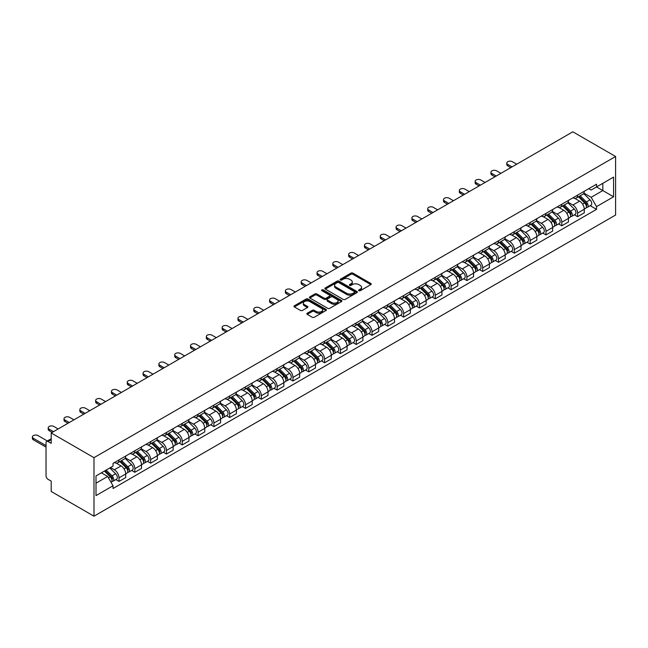 <?xml version="1.0" encoding="UTF-8"?>
<svg xmlns="http://www.w3.org/2000/svg" width="648" height="648" viewBox="0 0 648 648"><rect width="100%" height="100%" fill="white"/><g stroke="black" fill="none" stroke-linecap="round" stroke-linejoin="round"><path stroke-width="0.97" d="M358.871 290.717A0.988 0.567 0 0 0 360.264 290.717L370.834 284.618A1.409 0.81 0 0 0 371.247 284.043A1.409 0.81 0 0 0 370.834 283.468L352.925 273.124A1.409 0.81 0 0 0 350.941 273.124L340.37 279.231A0.988 0.567 0 0 0 340.079 279.628A0.988 0.567 0 0 0 340.37 280.033A0.988 0.567 0 0 0 341.763 280.033L343.132 279.239A4.504 2.6 0 0 1 349.499 279.239L350.989 280.106A4.504 2.6 0 0 1 352.31 281.945A4.504 2.6 0 0 1 350.989 283.784L349.62 284.569A0.988 0.567 0 0 0 349.329 284.974A0.988 0.567 0 0 0 349.62 285.379A0.988 0.567 0 0 0 351.014 285.379L352.382 284.585A4.504 2.6 0 0 1 358.749 284.585L360.239 285.444A4.504 2.6 0 0 1 361.56 287.283A4.504 2.6 0 0 1 360.239 289.121L358.871 289.915A0.988 0.567 0 0 0 358.587 290.312A0.988 0.567 0 0 0 358.871 290.717L358.871 289.915M307.257 313.219A1.409 0.81 0 0 0 306.852 313.794A1.409 0.81 0 0 0 307.257 314.369L312.287 317.269A1.409 0.81 0 0 0 314.272 317.269L326.017 310.489A1.409 0.81 0 0 0 326.43 309.914A1.409 0.81 0 0 0 326.017 309.347L308.108 299.003A1.409 0.81 0 0 0 306.115 299.003L294.378 305.783A1.409 0.81 0 0 0 293.965 306.358A1.409 0.81 0 0 0 294.378 306.933L300.445 310.433A1.409 0.81 0 0 0 302.438 310.433L307.46 307.533A1.409 0.81 0 0 0 307.873 306.958A1.409 0.81 0 0 0 307.46 306.382L304.447 304.649A3.767 2.171 0 0 1 303.345 303.11A3.767 2.171 0 0 1 305.67 301.101A3.767 2.171 0 0 1 309.776 301.571L321.562 308.383A3.767 2.171 0 0 1 322.664 309.914A3.767 2.171 0 0 1 320.339 311.923A3.767 2.171 0 0 1 316.24 311.453L314.272 310.319A1.409 0.81 0 0 0 312.287 310.319L307.257 313.219L307.257 314.369L312.287 311.494L312.287 310.319M93.984 457.666L51.208 432.969L572.824 131.811L615.6 156.508L93.984 457.666L93.984 516.189L615.6 215.031L615.6 156.508M343.229 299.408A1.409 0.81 0 0 0 345.222 299.408L356.959 292.629A1.409 0.81 0 0 0 357.372 292.054A1.409 0.81 0 0 0 356.959 291.479L339.05 281.143A1.409 0.81 0 0 0 337.057 281.143L325.32 287.915A1.409 0.81 0 0 0 324.907 288.49A1.409 0.81 0 0 0 325.32 289.065L343.229 299.408M322.283 290.928A0.988 0.567 0 0 1 323.279 291.074L323.279 289.899L341.488 300.413A1.409 0.81 0 0 1 341.901 300.988A1.409 0.81 0 0 1 341.488 301.563L329.743 308.335A1.409 0.81 0 0 1 327.758 308.335L309.849 297.999L314.871 295.115L314.871 293.949L309.849 296.849A1.409 0.81 0 0 0 309.436 297.424A1.409 0.81 0 0 0 309.849 297.999L309.849 296.849M314.871 295.115A1.409 0.81 0 0 1 316.864 295.115L316.864 293.949A1.409 0.81 0 0 0 314.871 293.949M316.864 293.949L324.122 298.145A1.409 0.81 0 0 0 326.114 298.145L329.451 296.217A1.409 0.81 0 0 0 329.856 295.642A1.409 0.81 0 0 0 329.451 295.067L321.886 290.701A0.988 0.567 0 0 1 321.594 290.304A0.988 0.567 0 0 1 322.202 289.778A0.988 0.567 0 0 1 323.279 289.899M51.208 432.969L51.208 443.329L48.065 441.515A2.867 1.652 -120 0 0 46.632 441.369A2.867 1.652 -120 0 0 46.032 442.681L46.032 475.802A2.867 1.652 -120 0 0 48.065 479.318L51.208 481.132L51.208 491.492L93.984 516.189M577.587 195.137A6.593 3.807 60 0 1 576.226 198.094L582.917 194.23A6.593 3.807 -120 0 0 584.277 191.273M568.094 202.233L572.929 205.027A6.593 3.807 60 0 1 577.587 213.103L584.277 209.239A6.593 3.807 -120 0 0 579.62 201.163L574.825 198.401M584.277 209.239L584.277 212.811L577.587 216.675L574.379 214.82M576.226 198.094A6.593 3.807 60 0 1 572.978 197.794M577.587 213.103L577.587 216.675M561.775 204.266A6.593 3.807 60 0 1 560.407 207.222L567.097 203.359A6.593 3.807 -120 0 0 568.466 200.402M558.568 223.949L561.775 225.804L568.466 221.94L568.466 218.368A6.593 3.807 -120 0 0 563.801 210.292L559.013 207.53M560.407 207.222A6.593 3.807 60 0 1 557.167 206.923M552.282 211.361L557.11 214.156A6.593 3.807 60 0 1 561.775 222.232L561.775 225.804M545.964 213.394A6.593 3.807 60 0 1 544.595 216.351L551.286 212.487A6.593 3.807 -120 0 0 552.655 209.531M542.757 233.078L545.964 234.932L552.655 231.069L552.655 227.497A6.593 3.807 -120 0 0 547.989 219.421L543.202 216.659M544.595 216.351A6.593 3.807 60 0 1 541.347 216.059M536.471 220.498L541.299 223.285A6.593 3.807 60 0 1 545.964 231.36L545.964 234.932M530.153 222.523A6.593 3.807 60 0 1 528.784 225.48L535.475 221.624A6.593 3.807 -120 0 0 536.844 218.66M526.946 242.206L530.153 244.061L536.844 240.197L536.844 236.625A6.593 3.807 -120 0 0 532.178 228.55L527.391 225.788M528.784 225.48A6.593 3.807 60 0 1 525.536 225.188M520.652 229.627L525.488 232.413A6.593 3.807 60 0 1 530.153 240.489L530.153 244.061M514.334 231.652A6.593 3.807 60 0 1 512.973 234.608L519.664 230.753A6.593 3.807 -120 0 0 521.024 227.788M511.126 251.335L514.334 253.19L521.024 249.326L521.024 245.754A6.593 3.807 -120 0 0 516.367 237.678L511.58 234.916M512.973 234.608A6.593 3.807 60 0 1 509.725 234.317M504.841 238.756L509.676 241.542A6.593 3.807 60 0 1 514.334 249.618L514.334 253.19M498.523 240.781A6.593 3.807 60 0 1 497.162 243.745L503.852 239.881A6.593 3.807 -120 0 0 505.213 236.917M495.315 260.464L498.523 262.319L505.213 258.455L505.213 254.883A6.593 3.807 -120 0 0 500.556 246.807L495.76 244.045M497.162 243.745A6.593 3.807 60 0 1 493.914 243.446M489.029 247.884L493.865 250.671A6.593 3.807 60 0 1 498.523 258.746L498.523 262.319M482.711 249.909A6.593 3.807 60 0 1 481.343 252.874L488.033 249.01A6.593 3.807 -120 0 0 489.402 246.046M479.504 269.592L482.711 271.447L489.402 267.584L489.402 264.011A6.593 3.807 -120 0 0 484.736 255.936L479.949 253.174M481.343 252.874A6.593 3.807 60 0 1 478.103 252.574M473.218 257.013L478.046 259.799A6.593 3.807 60 0 1 482.711 267.875L482.711 271.447M466.9 259.038A6.593 3.807 60 0 1 465.531 262.003L472.222 258.139A6.593 3.807 -120 0 0 473.591 255.174M463.693 278.721L466.9 280.576L473.591 276.712L473.591 273.148A6.593 3.807 -120 0 0 468.925 265.072L464.138 262.302M465.531 262.003A6.593 3.807 60 0 1 462.283 261.703M457.407 266.142L462.235 268.928A6.593 3.807 60 0 1 466.9 277.004L466.9 280.576M451.089 268.167A6.593 3.807 60 0 1 449.72 271.131L456.411 267.268A6.593 3.807 -120 0 0 457.78 264.311M447.881 287.858L451.089 289.705L457.78 285.841L457.78 282.277A6.593 3.807 -120 0 0 453.114 274.201L448.327 271.431M449.72 271.131A6.593 3.807 60 0 1 446.472 270.832M441.596 275.27L446.423 278.057A6.593 3.807 60 0 1 451.089 286.132L451.089 289.705M435.27 277.304A6.593 3.807 60 0 1 433.909 280.26L440.6 276.396A6.593 3.807 -120 0 0 441.96 273.44M432.062 296.986L435.27 298.833L441.96 294.97L441.96 291.406A6.593 3.807 -120 0 0 437.303 283.33L432.516 280.56M433.909 280.26A6.593 3.807 60 0 1 430.661 279.96M425.776 284.399L430.612 287.194A6.593 3.807 60 0 1 435.27 295.269L435.27 298.833M419.459 286.432A6.593 3.807 60 0 1 418.098 289.389L424.788 285.525A6.593 3.807 -120 0 0 426.149 282.569M416.251 306.115L419.459 307.962L426.149 304.106L426.149 300.534A6.593 3.807 -120 0 0 421.492 292.459L416.696 289.688M418.098 289.389A6.593 3.807 60 0 1 414.85 289.089M409.965 293.528L414.801 296.322A6.593 3.807 60 0 1 419.459 304.398L419.459 307.962M403.647 295.561A6.593 3.807 60 0 1 402.278 298.517L408.969 294.654A6.593 3.807 -120 0 0 410.338 291.697M400.44 315.244L403.647 317.091L410.338 313.235L410.338 309.663A6.593 3.807 -120 0 0 405.672 301.587L400.885 298.825M402.278 298.517A6.593 3.807 60 0 1 399.038 298.218M394.154 302.656L398.982 305.451A6.593 3.807 60 0 1 403.647 313.527L403.647 317.091M387.836 304.69A6.593 3.807 60 0 1 386.467 307.646L393.158 303.782A6.593 3.807 -120 0 0 394.527 300.826M384.629 324.373L387.836 326.228L394.527 322.364L394.527 318.792A6.593 3.807 -120 0 0 389.861 310.716L385.074 307.954M386.467 307.646A6.593 3.807 60 0 1 383.227 307.346M378.343 311.785L383.171 314.58A6.593 3.807 60 0 1 387.836 322.655L387.836 326.228M372.025 313.818A6.593 3.807 60 0 1 370.656 316.775L377.347 312.911A6.593 3.807 -120 0 0 378.716 309.955M368.817 333.501L372.025 335.356L378.716 331.493L378.716 327.92A6.593 3.807 -120 0 0 374.05 319.845L369.263 317.083M370.656 316.775A6.593 3.807 60 0 1 367.408 316.483M362.532 320.914L367.359 323.708A6.593 3.807 60 0 1 372.025 331.784L372.025 335.356M356.206 322.947A6.593 3.807 60 0 1 354.845 325.904L361.535 322.048A6.593 3.807 -120 0 0 362.896 319.083M353.006 342.63L356.214 344.485L362.896 340.621L362.896 337.049A6.593 3.807 -120 0 0 358.239 328.973L353.452 326.211M354.845 325.904A6.593 3.807 60 0 1 351.597 325.612M346.712 330.051L351.548 332.837A6.593 3.807 60 0 1 356.214 340.913L356.214 344.485M340.394 332.076A6.593 3.807 60 0 1 339.034 335.032L345.724 331.177A6.593 3.807 -120 0 0 347.085 328.212M337.187 351.759L340.394 353.614L347.085 349.75L347.085 346.178A6.593 3.807 -120 0 0 342.428 338.102L337.632 335.34M339.034 335.032A6.593 3.807 60 0 1 335.786 334.741M330.901 339.179L335.737 341.966A6.593 3.807 60 0 1 340.394 350.041L340.394 353.614M324.583 341.204A6.593 3.807 60 0 1 323.222 344.169L329.905 340.305A6.593 3.807 -120 0 0 331.274 337.341M321.376 360.887L324.583 362.742L331.274 358.879L331.274 355.307A6.593 3.807 -120 0 0 326.608 347.231L321.821 344.469M323.222 344.169A6.593 3.807 60 0 1 319.974 343.869M315.09 348.308L319.918 351.095A6.593 3.807 60 0 1 324.583 359.17L324.583 362.742M308.772 350.333A6.593 3.807 60 0 1 307.403 353.298L314.094 349.434A6.593 3.807 -120 0 0 315.463 346.469M305.564 370.016L308.772 371.871L315.463 368.007L315.463 364.435A6.593 3.807 -120 0 0 310.797 356.36L306.01 353.597M307.403 353.298A6.593 3.807 60 0 1 304.163 352.998M299.279 357.437L304.106 360.223A6.593 3.807 60 0 1 308.772 368.299L308.772 371.871M292.961 359.462A6.593 3.807 60 0 1 291.592 362.426L298.283 358.563A6.593 3.807 -120 0 0 299.651 355.598M289.753 379.145L292.961 381L299.651 377.136L299.651 373.572A6.593 3.807 -120 0 0 294.986 365.488L290.199 362.726M291.592 362.426A6.593 3.807 60 0 1 288.344 362.127M283.468 366.566L288.295 369.352A6.593 3.807 60 0 1 292.961 377.428L292.961 381M277.15 368.591A6.593 3.807 60 0 1 275.781 371.555L282.471 367.691A6.593 3.807 -120 0 0 283.832 364.735M273.942 388.282L277.15 390.128L283.832 386.265L283.832 382.701A6.593 3.807 -120 0 0 279.175 374.625L274.388 371.855M275.781 371.555A6.593 3.807 60 0 1 272.533 371.255M267.648 375.694L272.484 378.481A6.593 3.807 60 0 1 277.15 386.556L277.15 390.128M261.33 377.719A6.593 3.807 60 0 1 259.969 380.684L266.66 376.82A6.593 3.807 -120 0 0 268.021 373.864M258.123 397.41L261.33 399.257L268.021 395.393L268.021 391.829A6.593 3.807 -120 0 0 263.363 383.754L258.568 380.984M259.969 380.684A6.593 3.807 60 0 1 256.721 380.384M251.837 384.823L256.673 387.617A6.593 3.807 60 0 1 261.33 395.693L261.33 399.257M245.519 386.856A6.593 3.807 60 0 1 244.158 389.812L250.841 385.949A6.593 3.807 -120 0 0 252.21 382.992M242.311 406.539L245.519 408.386L252.21 404.53L252.21 400.958A6.593 3.807 -120 0 0 247.544 392.882L242.757 390.112M244.158 389.812A6.593 3.807 60 0 1 240.91 389.513M236.026 393.952L240.862 396.746A6.593 3.807 60 0 1 245.519 404.822L245.519 408.386M229.708 395.985A6.593 3.807 60 0 1 228.339 398.941L235.03 395.078A6.593 3.807 -120 0 0 236.399 392.121M226.5 415.668L229.708 417.515L236.399 413.659L236.399 410.087A6.593 3.807 -120 0 0 231.733 402.011L226.946 399.249M228.339 398.941A6.593 3.807 60 0 1 225.099 398.642M220.215 403.08L225.042 405.875A6.593 3.807 60 0 1 229.708 413.951L229.708 417.515M213.897 405.113A6.593 3.807 60 0 1 212.528 408.07L219.218 404.206A6.593 3.807 -120 0 0 220.587 401.25M210.689 424.796L213.897 426.651L220.587 422.788L220.587 419.215A6.593 3.807 -120 0 0 215.922 411.14L211.135 408.378M212.528 408.07A6.593 3.807 60 0 1 209.28 407.77M204.404 412.209L209.231 415.004A6.593 3.807 60 0 1 213.897 423.079L213.897 426.651M198.086 414.242A6.593 3.807 60 0 1 196.717 417.199L203.407 413.335A6.593 3.807 -120 0 0 204.768 410.378M194.878 433.925L198.086 435.78L204.776 431.916L204.776 428.344A6.593 3.807 -120 0 0 200.111 420.269L195.323 417.506M196.717 417.199A6.593 3.807 60 0 1 193.469 416.907M188.584 421.338L193.42 424.132A6.593 3.807 60 0 1 198.086 432.208L198.086 435.78M182.266 423.371A6.593 3.807 60 0 1 180.905 426.327L187.596 422.472A6.593 3.807 -120 0 0 188.957 419.507M179.059 443.054L182.266 444.909L188.957 441.045L188.957 437.473A6.593 3.807 -120 0 0 184.299 429.397L179.504 426.635M180.905 426.327A6.593 3.807 60 0 1 177.657 426.036M172.773 430.475L177.609 433.261A6.593 3.807 60 0 1 182.266 441.337L182.266 444.909M166.455 432.5A6.593 3.807 60 0 1 165.094 435.456L171.785 431.6A6.593 3.807 -120 0 0 173.146 428.636M163.247 452.183L166.455 454.037L173.146 450.174L173.146 446.602A6.593 3.807 -120 0 0 168.48 438.526L163.693 435.764M165.094 435.456A6.593 3.807 60 0 1 161.846 435.164M156.962 439.603L161.798 442.39A6.593 3.807 60 0 1 166.455 450.465L166.455 454.037M150.644 441.628A6.593 3.807 60 0 1 149.275 444.593L155.966 440.729A6.593 3.807 -120 0 0 157.334 437.765M147.436 461.311L150.644 463.166L157.334 459.302L157.334 455.73A6.593 3.807 -120 0 0 152.669 447.655L147.882 444.893M149.275 444.593A6.593 3.807 60 0 1 146.035 444.293M141.151 448.732L145.978 451.518A6.593 3.807 60 0 1 150.644 459.594L150.644 463.166M134.833 450.757A6.593 3.807 60 0 1 133.464 453.721L140.154 449.858A6.593 3.807 -120 0 0 141.523 446.893M131.625 470.44L134.833 472.295L141.523 468.431L141.523 464.859A6.593 3.807 -120 0 0 136.858 456.783L132.071 454.021M133.464 453.721A6.593 3.807 60 0 1 130.216 453.422M125.339 457.861L130.167 460.647A6.593 3.807 60 0 1 134.833 468.723L134.833 472.295M119.021 459.886A6.593 3.807 60 0 1 117.653 462.85L124.343 458.987A6.593 3.807 -120 0 0 125.704 456.022M115.814 479.569L119.021 481.424L125.712 477.56L125.712 473.996A6.593 3.807 -120 0 0 121.046 465.912L116.259 463.15M117.653 462.85A6.593 3.807 60 0 1 114.404 462.55M110.5 467.556L114.356 469.776A6.593 3.807 60 0 1 119.021 477.851L119.021 481.424M588.789 188.665L591.17 190.042L613.575 177.107L602.826 183.311L602.826 190.569L591.17 197.3L583.905 193.104M96.009 483.181L107.665 476.45L113.036 485.757L96.009 495.59L96.009 475.924L113.036 466.09L113.036 463.344L596.541 184.194L596.541 186.94L613.575 196.773L596.541 206.607L591.17 197.3M613.575 177.107L613.575 196.773M113.036 485.757L113.036 488.503L596.541 209.353L596.541 206.607M107.665 476.45L101.38 472.821M590.19 205.691L596.541 209.353M359.267 290.855L360.239 290.296A4.504 2.6 0 0 0 361.56 288.457L361.56 287.283M352.31 281.945L352.31 283.111A4.504 2.6 0 0 1 350.989 284.95L350.017 285.517M370.834 283.468L370.834 284.618L352.925 274.298A1.409 0.81 0 0 0 350.941 274.298L340.759 280.171M356.943 292.637L339.05 282.309A1.409 0.81 0 0 0 337.057 282.309L325.337 289.081M354.472 292.459A0.988 0.567 0 0 0 354.756 292.054A0.988 0.567 0 0 0 354.472 291.649L338.75 282.577A0.988 0.567 0 0 0 337.357 282.577L335.915 283.411A4.504 2.6 0 0 0 334.595 285.25A4.504 2.6 0 0 0 335.915 287.088L346.664 293.285A4.504 2.6 0 0 0 353.03 293.285L354.472 292.459L354.472 293.625A0.988 0.567 0 0 0 354.756 293.22L354.756 292.054M334.595 285.25L334.595 286.416A4.504 2.6 0 0 0 335.915 288.255L335.915 287.088M354.472 293.625L353.03 294.459A4.504 2.6 0 0 1 346.664 294.459L335.915 288.255M316.864 295.115L324.122 299.311A1.409 0.81 0 0 0 326.114 299.311L329.451 297.392A1.409 0.81 0 0 0 329.856 296.816L329.856 295.642M323.279 291.074L341.472 301.571M331.663 302.495A3.767 2.171 0 0 0 335.761 302.964A3.767 2.171 0 0 0 338.086 300.956A3.767 2.171 0 0 0 336.984 299.416L332.829 297.019A1.409 0.81 0 0 0 330.845 297.019L327.507 298.947A1.409 0.81 0 0 0 327.094 299.522A1.409 0.81 0 0 0 327.507 300.097L331.663 302.495L331.663 303.661A3.767 2.171 0 0 0 335.761 304.139A3.767 2.171 0 0 0 338.086 302.13L338.086 300.956M327.094 299.522L327.094 300.688A1.409 0.81 0 0 0 327.507 301.263L327.507 300.097M331.663 303.661L327.507 301.263M322.664 309.914L322.664 311.089A3.767 2.171 0 0 1 320.339 313.097A3.767 2.171 0 0 1 316.24 312.628L314.272 311.494A1.409 0.81 0 0 0 312.287 311.494M303.345 303.11L303.345 304.285A3.767 2.171 0 0 0 304.447 305.816L304.447 304.649M307.444 307.549L304.447 305.816M325.993 310.505L308.108 300.178A1.409 0.81 0 0 0 306.115 300.178L294.394 306.941L294.378 305.783M578.437 196.814L584.666 202.962A3.58 2.066 60 0 1 585.614 208.332L584.277 209.101M579.685 198.037L582.325 199.568M516.715 164.203L512.414 161.717A3.297 1.904 -0 0 0 508.818 161.303A3.297 1.904 -0 0 0 506.785 163.061A3.297 1.904 -0 0 0 507.749 164.414L512.058 166.901M579.134 196.417L585.954 203.148A1.717 0.996 60 0 1 586.408 205.724A1.717 0.996 60 0 1 586.246 205.789M580.163 195.818L586.391 201.965A3.58 2.066 60 0 1 587.339 207.336A3.58 2.066 60 0 1 586.254 207.457M583.645 193.549L590.045 199.859A3.58 2.066 60 0 1 590.984 205.23L587.339 207.336M510.737 167.662L507.749 165.929A3.297 1.904 180 0 1 506.785 164.584L506.785 163.061M562.626 205.943L568.855 212.09A3.58 2.066 60 0 1 569.803 217.461L568.466 218.238M563.865 207.174L566.506 208.696M500.904 173.332L496.595 170.845A3.297 1.904 -0 0 0 493.007 170.432A3.297 1.904 -0 0 0 490.973 172.198A3.297 1.904 -0 0 0 491.937 173.543L496.247 176.029M563.315 205.546L570.143 212.277A1.717 0.996 60 0 1 570.596 214.853A1.717 0.996 60 0 1 570.434 214.917M564.351 204.946L570.58 211.094A3.58 2.066 60 0 1 571.528 216.464A3.58 2.066 60 0 1 570.442 216.586M567.834 202.678L574.225 208.988A3.58 2.066 60 0 1 575.173 214.358L571.528 216.464M494.926 176.791L491.937 175.065A3.297 1.904 180 0 1 490.973 173.713L490.973 172.198M546.815 215.071L553.044 221.219A3.58 2.066 60 0 1 553.991 226.589L552.655 227.367M548.054 216.302L550.695 217.825M485.093 182.461L480.784 179.974A3.297 1.904 -0 0 0 477.195 179.569A3.297 1.904 -0 0 0 475.154 181.327A3.297 1.904 -0 0 0 476.126 182.671L480.427 185.158M547.503 214.674L554.324 221.405A1.717 0.996 60 0 1 554.777 223.981A1.717 0.996 60 0 1 554.623 224.046M548.54 214.075L554.769 220.223A3.58 2.066 60 0 1 555.709 225.601A3.58 2.066 60 0 1 554.631 225.715M552.023 211.815L558.414 218.117A3.58 2.066 60 0 1 559.362 223.487L555.709 225.601M479.115 185.919L476.126 184.194A3.297 1.904 180 0 1 475.154 182.841L475.154 181.327M531.004 224.2L537.233 230.348A3.58 2.066 60 0 1 538.172 235.718L536.836 236.496M532.243 225.431L534.884 226.954M469.282 191.597L464.972 189.111A3.297 1.904 -0 0 0 461.384 188.698A3.297 1.904 -0 0 0 459.343 190.455A3.297 1.904 -0 0 0 460.307 191.8L464.616 194.287M531.692 223.803L538.512 230.534A1.717 0.996 60 0 1 538.966 233.11A1.717 0.996 60 0 1 538.812 233.175M532.721 223.212L538.95 229.351A3.58 2.066 60 0 1 539.897 234.73A3.58 2.066 60 0 1 538.82 234.843M536.212 220.944L542.603 227.246A3.58 2.066 60 0 1 543.55 232.624L539.897 234.73M463.304 195.048L460.307 193.323A3.297 1.904 180 0 1 459.343 191.978L459.343 190.455M515.192 233.329L521.421 239.476A3.58 2.066 60 0 1 522.361 244.855L521.024 245.624M516.432 234.56L519.072 236.083M453.47 200.726L449.161 198.239A3.297 1.904 -0 0 0 445.565 197.826A3.297 1.904 -0 0 0 443.532 199.584A3.297 1.904 -0 0 0 444.496 200.929L448.805 203.415M515.881 232.932L522.701 239.663A1.717 0.996 60 0 1 523.155 242.239A1.717 0.996 60 0 1 523.001 242.303M516.91 232.34L523.139 238.48A3.58 2.066 60 0 1 524.086 243.859A3.58 2.066 60 0 1 523.001 243.972M520.401 230.072L526.792 236.374A3.58 2.066 60 0 1 527.739 241.753L524.086 243.859M447.485 204.177L444.496 202.451A3.297 1.904 180 0 1 443.532 201.107L443.532 199.584M499.373 242.465L505.602 248.605A3.58 2.066 60 0 1 506.55 253.984L505.213 254.753M500.62 243.689L503.261 245.211M437.651 209.855L433.35 207.368A3.297 1.904 -0 0 0 429.754 206.955A3.297 1.904 -0 0 0 427.721 208.713A3.297 1.904 -0 0 0 428.684 210.057L432.994 212.544M500.07 242.06L506.89 248.791A1.717 0.996 60 0 1 507.344 251.375A1.717 0.996 60 0 1 507.182 251.432M501.098 241.469L507.327 247.609A3.58 2.066 60 0 1 508.275 252.987A3.58 2.066 60 0 1 507.19 253.101M504.581 239.201L510.98 245.503A3.58 2.066 60 0 1 511.92 250.881L508.275 252.987M431.673 213.305L428.684 211.58A3.297 1.904 180 0 1 427.721 210.236L427.721 208.713M483.562 251.594L489.791 257.734A3.58 2.066 60 0 1 490.739 263.112L489.402 263.882M484.809 252.817L487.45 254.34M421.84 218.984L417.539 216.497A3.297 1.904 -0 0 0 413.942 216.084A3.297 1.904 -0 0 0 411.909 217.841A3.297 1.904 -0 0 0 412.873 219.186L417.182 221.673M484.25 251.189L491.079 257.92A1.717 0.996 60 0 1 491.532 260.504A1.717 0.996 60 0 1 491.37 260.561M485.287 250.598L491.516 256.746A3.58 2.066 60 0 1 492.464 262.116A3.58 2.066 60 0 1 491.378 262.229M488.77 248.33L495.161 254.632A3.58 2.066 60 0 1 496.109 260.01L492.464 262.116M415.862 222.434L412.873 220.709A3.297 1.904 180 0 1 411.909 219.364L411.909 217.841M467.751 260.723L473.98 266.863A3.58 2.066 60 0 1 474.927 272.241L473.591 273.011M468.99 261.946L471.631 263.469M406.029 228.112L401.72 225.626A3.297 1.904 -0 0 0 398.131 225.212A3.297 1.904 -0 0 0 396.09 226.97A3.297 1.904 -0 0 0 397.062 228.315L401.363 230.801M468.439 260.326L475.259 267.049A1.717 0.996 60 0 1 475.713 269.633A1.717 0.996 60 0 1 475.559 269.69M469.476 259.726L475.705 265.874A3.58 2.066 60 0 1 476.645 271.245A3.58 2.066 60 0 1 475.567 271.358M472.959 257.459L479.35 263.768A3.58 2.066 60 0 1 480.298 269.139L476.645 271.245M400.051 231.563L397.062 229.838A3.297 1.904 180 0 1 396.09 228.493L396.09 226.97M451.94 269.851L458.168 275.999A3.58 2.066 60 0 1 459.116 281.37L457.772 282.139M453.179 271.075L455.819 272.597M390.218 237.241L385.908 234.754A3.297 1.904 -0 0 0 382.32 234.341A3.297 1.904 -0 0 0 380.279 236.099A3.297 1.904 -0 0 0 381.243 237.443L385.552 239.93M452.628 269.455L459.448 276.178A1.717 0.996 60 0 1 459.902 278.762A1.717 0.996 60 0 1 459.748 278.826M453.657 268.855L459.894 275.003A3.58 2.066 60 0 1 460.833 280.373A3.58 2.066 60 0 1 459.756 280.487M457.148 266.587L463.539 272.897A3.58 2.066 60 0 1 464.486 278.267L460.833 280.373M384.24 240.691L381.243 238.966A3.297 1.904 180 0 1 380.279 237.622L380.279 236.099M436.128 278.98L442.357 285.128A3.58 2.066 60 0 1 443.297 290.498L441.96 291.268M437.368 280.203L440.008 281.726M374.406 246.37L370.097 243.883A3.297 1.904 -0 0 0 366.501 243.47A3.297 1.904 -0 0 0 364.468 245.228A3.297 1.904 -0 0 0 365.432 246.572L369.741 249.059M436.817 278.583L443.637 285.314A1.717 0.996 60 0 1 444.091 287.89A1.717 0.996 60 0 1 443.937 287.955M437.846 277.984L444.074 284.132A3.58 2.066 60 0 1 445.022 289.502A3.58 2.066 60 0 1 443.937 289.616M441.337 275.716L447.728 282.026A3.58 2.066 60 0 1 448.675 287.396L445.022 289.502M368.42 249.82L365.432 248.095A3.297 1.904 180 0 1 364.468 246.75L364.468 245.228M420.309 288.109L426.538 294.257A3.58 2.066 60 0 1 427.486 299.627L426.149 300.397M421.556 289.332L424.197 290.863M358.595 255.498L354.286 253.012A3.297 1.904 -0 0 0 350.69 252.599A3.297 1.904 -0 0 0 348.656 254.356A3.297 1.904 -0 0 0 349.62 255.709L353.93 258.196M421.006 287.712L427.826 294.443A1.717 0.996 60 0 1 428.279 297.019A1.717 0.996 60 0 1 428.117 297.084M422.034 287.113L428.263 293.261A3.58 2.066 60 0 1 429.211 298.631A3.58 2.066 60 0 1 428.125 298.744M425.517 284.845L431.916 291.154A3.58 2.066 60 0 1 432.856 296.525L429.211 298.631M352.609 258.949L349.62 257.224A3.297 1.904 180 0 1 348.656 255.879L348.656 254.356M404.498 297.238L410.727 303.386A3.58 2.066 60 0 1 411.674 308.756L410.338 309.525M405.745 298.461L408.386 299.992M342.776 264.627L338.475 262.14A3.297 1.904 -0 0 0 334.878 261.727A3.297 1.904 -0 0 0 332.845 263.485A3.297 1.904 -0 0 0 333.809 264.838L338.118 267.324M405.186 296.841L412.015 303.572A1.717 0.996 60 0 1 412.468 306.148A1.717 0.996 60 0 1 412.306 306.212M406.223 296.241L412.452 302.389A3.58 2.066 60 0 1 413.4 307.76A3.58 2.066 60 0 1 412.314 307.881M409.706 293.973L416.097 300.283A3.58 2.066 60 0 1 417.045 305.654L413.4 307.76M336.798 268.086L333.809 266.352A3.297 1.904 180 0 1 332.845 265.008L332.845 263.485M388.687 306.366L394.916 312.514A3.58 2.066 60 0 1 395.863 317.885L394.527 318.662M389.926 307.598L392.567 309.12M326.965 273.756L322.655 271.269A3.297 1.904 -0 0 0 319.067 270.856A3.297 1.904 -0 0 0 317.026 272.622A3.297 1.904 -0 0 0 317.998 273.966L322.299 276.453M389.375 305.969L396.195 312.701A1.717 0.996 60 0 1 396.649 315.276A1.717 0.996 60 0 1 396.495 315.341M390.412 305.37L396.641 311.518A3.58 2.066 60 0 1 397.58 316.888A3.58 2.066 60 0 1 396.503 317.01M393.895 303.102L400.286 309.412A3.58 2.066 60 0 1 401.234 314.782L397.58 316.888M320.987 277.214L317.998 275.489A3.297 1.904 180 0 1 317.026 274.136L317.026 272.622M372.875 315.495L379.104 321.643A3.58 2.066 60 0 1 380.052 327.013L378.707 327.791M374.115 316.726L376.755 318.249M311.153 282.884L306.844 280.398A3.297 1.904 -0 0 0 303.256 279.993A3.297 1.904 -0 0 0 301.215 281.75A3.297 1.904 -0 0 0 302.187 283.095L306.488 285.582M373.564 315.098L380.384 321.829A1.717 0.996 60 0 1 380.838 324.405A1.717 0.996 60 0 1 380.684 324.47M374.601 314.499L380.83 320.647A3.58 2.066 60 0 1 381.769 326.025A3.58 2.066 60 0 1 380.692 326.138M378.084 312.239L384.475 318.541A3.58 2.066 60 0 1 385.422 323.911L381.769 326.025M305.176 286.343L302.187 284.618A3.297 1.904 180 0 1 301.215 283.265L301.215 281.75M357.064 324.624L363.293 330.772A3.58 2.066 60 0 1 364.233 336.142L362.896 336.92M358.304 325.855L360.944 327.378M295.342 292.021L291.033 289.535A3.297 1.904 -0 0 0 287.437 289.121A3.297 1.904 -0 0 0 285.404 290.879A3.297 1.904 -0 0 0 286.367 292.224L290.677 294.71M357.753 324.227L364.573 330.958A1.717 0.996 60 0 1 365.026 333.534A1.717 0.996 60 0 1 364.873 333.599M358.781 323.636L365.01 329.775A3.58 2.066 60 0 1 365.958 335.154A3.58 2.066 60 0 1 364.873 335.267M362.273 321.368L368.663 327.669A3.58 2.066 60 0 1 369.611 333.048L365.958 335.154M289.356 295.472L286.367 293.747A3.297 1.904 180 0 1 285.404 292.402L285.404 290.879M341.245 333.752L347.474 339.9A3.58 2.066 60 0 1 348.421 345.279L347.085 346.048M342.492 334.984L345.133 336.506M279.531 301.15L275.222 298.663A3.297 1.904 -0 0 0 271.625 298.25A3.297 1.904 -0 0 0 269.592 300.008A3.297 1.904 -0 0 0 270.556 301.352L274.865 303.839M341.942 333.356L348.762 340.087A1.717 0.996 60 0 1 349.215 342.662A1.717 0.996 60 0 1 349.053 342.727M342.97 332.764L349.199 338.904A3.58 2.066 60 0 1 350.147 344.282A3.58 2.066 60 0 1 349.061 344.396M346.453 330.496L352.852 336.798A3.58 2.066 60 0 1 353.792 342.176L350.147 344.282M273.545 304.601L270.556 302.875A3.297 1.904 180 0 1 269.592 301.531L269.592 300.008M325.434 342.889L331.663 349.029A3.58 2.066 60 0 1 332.61 354.407L331.274 355.177M326.681 344.112L329.322 345.635M263.712 310.279L259.411 307.792A3.297 1.904 -0 0 0 255.814 307.379A3.297 1.904 -0 0 0 253.781 309.137A3.297 1.904 -0 0 0 254.745 310.481L259.054 312.968M326.122 342.484L332.951 349.215A1.717 0.996 60 0 1 333.404 351.799A1.717 0.996 60 0 1 333.242 351.856M327.159 341.893L333.388 348.033A3.58 2.066 60 0 1 334.336 353.411A3.58 2.066 60 0 1 333.25 353.524M330.642 339.625L337.033 345.927A3.58 2.066 60 0 1 337.981 351.305L334.336 353.411M257.734 313.729L254.745 312.004A3.297 1.904 180 0 1 253.781 310.659L253.781 309.137M309.623 352.018L315.851 358.158A3.58 2.066 60 0 1 316.799 363.536L315.463 364.306M310.862 353.241L313.502 354.764M247.901 319.407L243.591 316.921A3.297 1.904 -0 0 0 240.003 316.507A3.297 1.904 -0 0 0 237.97 318.265A3.297 1.904 -0 0 0 238.934 319.61L243.243 322.096M310.311 351.613L317.131 358.344A1.717 0.996 60 0 1 317.585 360.928A1.717 0.996 60 0 1 317.431 360.985M311.348 351.022L317.577 357.17A3.58 2.066 60 0 1 318.524 362.54A3.58 2.066 60 0 1 317.439 362.653M314.831 348.754L321.222 355.055A3.58 2.066 60 0 1 322.169 360.434L318.524 362.54M241.923 322.858L238.934 321.133A3.297 1.904 180 0 1 237.97 319.788L237.97 318.265M293.811 361.147L300.04 367.286A3.58 2.066 60 0 1 300.988 372.665L299.643 373.434M295.051 362.37L297.691 363.893M232.089 328.536L227.78 326.049A3.297 1.904 -0 0 0 224.192 325.636A3.297 1.904 -0 0 0 222.151 327.394A3.297 1.904 -0 0 0 223.123 328.739L227.424 331.225M294.5 360.742L301.32 367.473A1.717 0.996 60 0 1 301.774 370.057A1.717 0.996 60 0 1 301.62 370.113M295.537 360.15L301.766 366.298A3.58 2.066 60 0 1 302.705 371.669A3.58 2.066 60 0 1 301.628 371.782M299.02 357.882L305.411 364.192A3.58 2.066 60 0 1 306.358 369.562L302.705 371.669M226.112 331.987L223.123 330.261A3.297 1.904 180 0 1 222.151 328.917L222.151 327.394M278 370.275L284.229 376.423A3.58 2.066 60 0 1 285.169 381.794L283.832 382.563M279.239 371.498L281.88 373.021M216.278 337.665L211.969 335.178A3.297 1.904 -0 0 0 208.373 334.765A3.297 1.904 -0 0 0 206.339 336.523A3.297 1.904 -0 0 0 207.303 337.867L211.613 340.354M278.689 369.878L285.509 376.601A1.717 0.996 60 0 1 285.962 379.185A1.717 0.996 60 0 1 285.809 379.242M279.717 369.279L285.946 375.427A3.58 2.066 60 0 1 286.894 380.797A3.58 2.066 60 0 1 285.809 380.911M283.208 367.011L289.599 373.321A3.58 2.066 60 0 1 290.547 378.691L286.894 380.797M210.292 341.115L207.303 339.39A3.297 1.904 180 0 1 206.339 338.045L206.339 336.523M262.181 379.404L268.41 385.552A3.58 2.066 60 0 1 269.357 390.922L268.021 391.692M263.428 380.627L266.069 382.15M200.467 346.793L196.158 344.307A3.297 1.904 -0 0 0 192.561 343.894A3.297 1.904 -0 0 0 190.528 345.651A3.297 1.904 -0 0 0 191.492 346.996L195.801 349.483M262.877 379.007L269.698 385.73A1.717 0.996 60 0 1 270.151 388.314A1.717 0.996 60 0 1 269.997 388.379M263.906 378.408L270.135 384.556A3.58 2.066 60 0 1 271.083 389.926A3.58 2.066 60 0 1 269.997 390.039M267.397 376.14L273.788 382.45A3.58 2.066 60 0 1 274.728 387.82L271.083 389.926M194.481 350.244L191.492 348.519A3.297 1.904 180 0 1 190.528 347.174L190.528 345.651M246.37 388.533L252.599 394.681A3.58 2.066 60 0 1 253.546 400.051L252.21 400.82M247.617 389.756L250.258 391.287M184.648 355.922L180.347 353.435A3.297 1.904 -0 0 0 176.75 353.022A3.297 1.904 -0 0 0 174.717 354.78A3.297 1.904 -0 0 0 175.681 356.133L179.99 358.619M247.066 388.136L253.886 394.867A1.717 0.996 60 0 1 254.34 397.443A1.717 0.996 60 0 1 254.178 397.508M248.095 387.536L254.324 393.684A3.58 2.066 60 0 1 255.272 399.055A3.58 2.066 60 0 1 254.186 399.168M251.578 385.268L257.977 391.578A3.58 2.066 60 0 1 258.916 396.949L255.272 399.055M178.67 359.373L175.681 357.647A3.297 1.904 180 0 1 174.717 356.303L174.717 354.78M230.558 397.661L236.787 403.809A3.58 2.066 60 0 1 237.735 409.18L236.399 409.949M231.798 398.885L234.438 400.415M168.836 365.051L164.527 362.564A3.297 1.904 -0 0 0 160.939 362.151A3.297 1.904 -0 0 0 158.906 363.909A3.297 1.904 -0 0 0 159.87 365.261L164.179 367.748M231.247 397.264L238.067 403.996A1.717 0.996 60 0 1 238.521 406.571A1.717 0.996 60 0 1 238.367 406.636M232.284 396.665L238.513 402.813A3.58 2.066 60 0 1 239.46 408.183A3.58 2.066 60 0 1 238.375 408.305M235.767 394.397L242.158 400.707A3.58 2.066 60 0 1 243.105 406.077L239.46 408.183M162.859 368.51L159.87 366.776A3.297 1.904 180 0 1 158.906 365.432L158.906 363.909M214.747 406.79L220.976 412.938A3.58 2.066 60 0 1 221.924 418.308L220.587 419.086M215.987 408.021L218.627 409.544M153.025 374.18L148.716 371.693A3.297 1.904 -0 0 0 145.128 371.28A3.297 1.904 -0 0 0 143.087 373.046A3.297 1.904 -0 0 0 144.059 374.39L148.36 376.877M215.436 406.393L222.256 413.124A1.717 0.996 60 0 1 222.709 415.7A1.717 0.996 60 0 1 222.556 415.765M216.473 405.794L222.701 411.942A3.58 2.066 60 0 1 223.641 417.312A3.58 2.066 60 0 1 222.564 417.434M219.956 403.526L226.346 409.836A3.58 2.066 60 0 1 227.294 415.206L223.641 417.312M147.047 377.638L144.059 375.913A3.297 1.904 180 0 1 143.087 374.56L143.087 373.046M198.936 415.919L205.165 422.067A3.58 2.066 60 0 1 206.105 427.437L204.768 428.215M200.175 417.15L202.816 418.673M137.214 383.308L132.905 380.822A3.297 1.904 -0 0 0 129.308 380.408A3.297 1.904 -0 0 0 127.275 382.174A3.297 1.904 -0 0 0 128.239 383.519L132.548 386.006M199.625 415.522L206.445 422.253A1.717 0.996 60 0 1 206.898 424.829A1.717 0.996 60 0 1 206.744 424.894M200.653 414.923L206.882 421.07A3.58 2.066 60 0 1 207.83 426.441A3.58 2.066 60 0 1 206.753 426.562M204.144 412.655L210.535 418.964A3.58 2.066 60 0 1 211.483 424.335L207.83 426.441M131.228 386.767L128.239 385.042A3.297 1.904 180 0 1 127.275 383.689L127.275 382.174M183.117 425.048L189.346 431.195A3.58 2.066 60 0 1 190.293 436.566L188.957 437.343M184.364 426.279L187.005 427.802M121.403 392.445L117.094 389.958A3.297 1.904 -0 0 0 113.497 389.545A3.297 1.904 -0 0 0 111.464 391.303A3.297 1.904 -0 0 0 112.428 392.648L116.737 395.134M183.813 424.651L190.633 431.382A1.717 0.996 60 0 1 191.087 433.958A1.717 0.996 60 0 1 190.933 434.022M184.842 424.059L191.071 430.199A3.58 2.066 60 0 1 192.019 435.578A3.58 2.066 60 0 1 190.933 435.691M188.333 421.791L194.724 428.093A3.58 2.066 60 0 1 195.664 433.463L192.019 435.578M115.417 395.896L112.428 394.17A3.297 1.904 180 0 1 111.464 392.826L111.464 391.303M167.306 434.176L173.534 440.324A3.58 2.066 60 0 1 174.482 445.694L173.146 446.472M168.553 435.407L171.194 436.93M105.584 401.574L101.282 399.087A3.297 1.904 -0 0 0 97.686 398.674A3.297 1.904 -0 0 0 95.653 400.432A3.297 1.904 -0 0 0 96.617 401.776L100.926 404.263M168.002 433.779L174.822 440.51A1.717 0.996 60 0 1 175.276 443.086A1.717 0.996 60 0 1 175.114 443.151M169.031 433.188L175.26 439.328A3.58 2.066 60 0 1 176.207 444.706A3.58 2.066 60 0 1 175.122 444.82M172.514 430.92L178.913 437.222A3.58 2.066 60 0 1 179.852 442.6L176.207 444.706M99.606 405.024L96.617 403.299A3.297 1.904 180 0 1 95.653 401.954L95.653 400.432M151.494 443.313L157.723 449.453A3.58 2.066 60 0 1 158.671 454.831L157.334 455.601M152.734 444.536L155.374 446.059M89.772 410.702L85.463 408.216A3.297 1.904 -0 0 0 81.875 407.803A3.297 1.904 -0 0 0 79.842 409.56A3.297 1.904 -0 0 0 80.806 410.905L85.115 413.392M152.183 442.908L159.011 449.639A1.717 0.996 60 0 1 159.465 452.223A1.717 0.996 60 0 1 159.303 452.28M153.22 442.317L159.448 448.457A3.58 2.066 60 0 1 160.396 453.835A3.58 2.066 60 0 1 159.311 453.948M156.703 440.049L163.094 446.351A3.58 2.066 60 0 1 164.041 451.729L160.396 453.835M83.795 414.153L80.806 412.428A3.297 1.904 180 0 1 79.842 411.083L79.842 409.56M135.683 452.442L141.912 458.582A3.58 2.066 60 0 1 142.86 463.96L141.523 464.729M136.922 453.665L139.563 455.188M73.961 419.831L69.652 417.344A3.297 1.904 -0 0 0 66.064 416.931A3.297 1.904 -0 0 0 64.022 418.689A3.297 1.904 -0 0 0 64.994 420.034L69.296 422.52M136.372 452.037L143.192 458.768A1.717 0.996 60 0 1 143.645 461.352A1.717 0.996 60 0 1 143.492 461.408M137.408 451.445L143.637 457.593A3.58 2.066 60 0 1 144.577 462.964A3.58 2.066 60 0 1 143.5 463.077M140.891 449.177L147.282 455.479A3.58 2.066 60 0 1 148.23 460.858L144.577 462.964M67.983 423.282L64.994 421.556A3.297 1.904 180 0 1 64.022 420.212L64.022 418.689M119.872 461.57L126.101 467.71A3.58 2.066 60 0 1 127.04 473.089L125.704 473.858M121.111 462.794L123.752 464.316M58.15 428.96L53.841 426.473A3.297 1.904 -0 0 0 50.244 426.06A3.297 1.904 -0 0 0 48.211 427.818A3.297 1.904 -0 0 0 49.175 429.162L53.484 431.649M120.56 461.165L127.381 467.897A1.717 0.996 60 0 1 127.834 470.48A1.717 0.996 60 0 1 127.68 470.537M121.589 460.574L127.818 466.722A3.58 2.066 60 0 1 128.766 472.092A3.58 2.066 60 0 1 127.688 472.206M125.08 458.306L131.471 464.616A3.58 2.066 60 0 1 132.419 469.986L128.766 472.092M52.172 432.41L49.175 430.685A3.297 1.904 180 0 1 48.211 429.34L48.211 427.818M104.425 471.064L110.29 476.847A3.58 2.066 60 0 1 111.229 482.217L111.051 482.315M105.3 471.922L107.941 473.445M47.328 440.972L38.03 435.602A3.297 1.904 -0 0 0 34.433 435.189A3.297 1.904 -0 0 0 32.4 436.946A3.297 1.904 -0 0 0 33.364 438.291L46.032 445.605M105.114 470.667L111.569 477.025A1.717 0.996 60 0 1 112.023 479.609A1.717 0.996 60 0 1 111.869 479.666M106.151 470.067L112.007 475.851A3.58 2.066 60 0 1 112.954 481.221A3.58 2.066 60 0 1 111.869 481.334M109.796 467.961L115.66 473.745A3.58 2.066 60 0 1 116.599 479.115L112.954 481.221M46.032 447.128L33.364 439.814A3.297 1.904 180 0 1 32.4 438.469L32.4 436.946M134.833 468.723L141.523 464.859M150.644 459.594L157.334 455.73M166.455 450.465L173.146 446.602M182.266 441.337L188.957 437.473M198.086 432.208L204.776 428.344M213.897 423.079L220.587 419.215M229.708 413.951L236.399 410.087M245.519 404.822L252.21 400.958M261.33 395.693L268.021 391.829M277.15 386.556L283.832 382.701M292.961 377.428L299.651 373.572M308.772 368.299L315.463 364.435M324.583 359.17L331.274 355.307M340.394 350.041L347.085 346.178M356.214 340.913L362.896 337.049M372.025 331.784L378.716 327.92M387.836 322.655L394.527 318.792M403.647 313.527L410.338 309.663M419.459 304.398L426.149 300.534M435.27 295.269L441.96 291.406M451.089 286.132L457.78 282.277M466.9 277.004L473.591 273.148M482.711 267.875L489.402 264.011M498.523 258.746L505.213 254.883M514.334 249.618L521.024 245.754M530.153 240.489L536.844 236.625M545.964 231.36L552.655 227.497M561.775 222.232L568.466 218.368M119.021 477.851L125.712 473.996M114.356 469.776L121.046 465.912M130.167 460.647L136.858 456.783M145.978 451.518L152.669 447.655M161.798 442.39L168.48 438.526M177.609 433.261L184.299 429.397M193.42 424.132L200.111 420.269M209.231 415.004L215.922 411.14M225.042 405.875L231.733 402.011M240.862 396.746L247.544 392.882M256.673 387.617L263.363 383.754M272.484 378.481L279.175 374.625M288.295 369.352L294.986 365.488M304.106 360.223L310.797 356.36M319.918 351.095L326.608 347.231M335.737 341.966L342.428 338.102M351.548 332.837L358.239 328.973M367.359 323.708L374.05 319.845M383.171 314.58L389.861 310.716M398.982 305.451L405.672 301.587M414.801 296.322L421.492 292.459M430.612 287.194L437.303 283.33M446.423 278.057L453.114 274.201M462.235 268.928L468.925 265.072M478.046 259.799L484.736 255.936M493.865 250.671L500.556 246.807M509.676 241.542L516.367 237.678M525.488 232.413L532.178 228.55M541.299 223.285L547.989 219.421M557.11 214.156L563.801 210.292M572.929 205.027L579.62 201.163M51.208 439.7L48.065 441.515M360.239 290.296L360.239 289.121M349.62 285.379L349.62 284.569M350.989 284.95L350.989 283.784M340.37 280.033L340.37 279.231M350.941 274.298L350.941 273.124M352.925 274.298L352.925 273.124M325.32 289.065L325.32 287.915M337.057 282.309L337.057 281.143M339.05 282.309L339.05 281.143M356.959 292.629L356.959 291.479M346.664 294.459L346.664 293.285M353.03 294.459L353.03 293.285M324.122 299.311L324.122 298.145M326.114 299.311L326.114 298.145M329.451 297.392L329.451 296.217M341.488 301.563L341.488 300.413M314.272 311.494L314.272 310.319M316.24 312.628L316.24 311.453M307.46 307.533L307.46 306.382M306.115 300.178L306.115 299.003M308.108 300.178L308.108 299.003M326.017 310.489L326.017 309.347M584.666 202.962L582.609 204.152M586.764 204.938L586.116 205.311M590.045 199.859L586.391 201.965M507.749 165.929L507.749 164.414M568.855 212.09L566.798 213.281M570.953 214.067L570.305 214.439M574.225 208.988L570.58 211.094M491.937 175.065L491.937 173.543M553.044 221.219L550.986 222.41M555.134 223.196L554.494 223.568M558.414 218.117L554.769 220.223M476.126 184.194L476.126 182.671M537.233 230.348L535.175 231.539M539.322 232.324L538.674 232.697M542.603 227.246L538.95 229.351M460.307 193.323L460.307 191.8M521.421 239.476L519.356 240.667M523.511 241.453L522.863 241.826M526.792 236.374L523.139 238.48M444.496 202.451L444.496 200.929M505.602 248.605L503.545 249.796M507.7 250.582L507.052 250.954M510.98 245.503L507.327 247.609M428.684 211.58L428.684 210.057M489.791 257.734L487.733 258.925M491.889 259.71L491.241 260.083M495.161 254.632L491.516 256.746M412.873 220.709L412.873 219.186M473.98 266.863L471.922 268.053M476.069 268.847L475.43 269.22M479.35 263.768L475.705 265.874M397.062 229.838L397.062 228.315M458.168 275.999L456.111 277.182M460.258 277.976L459.61 278.348M463.539 272.897L459.894 275.003M381.243 238.966L381.243 237.443M442.357 285.128L440.292 286.311M444.447 287.105L443.799 287.477M447.728 282.026L444.074 284.132M365.432 248.095L365.432 246.572M426.538 294.257L424.481 295.439M428.636 296.233L427.988 296.606M431.916 291.154L428.263 293.261M349.62 257.224L349.62 255.709M410.727 303.386L408.669 304.576M412.825 305.362L412.177 305.735M416.097 300.283L412.452 302.389M333.809 266.352L333.809 264.838M394.916 312.514L392.858 313.705M397.005 314.491L396.365 314.863M400.286 309.412L396.641 311.518M317.998 275.489L317.998 273.966M379.104 321.643L377.047 322.834M381.194 323.619L380.546 323.992M384.475 318.541L380.83 320.647M302.187 284.618L302.187 283.095M363.293 330.772L361.236 331.962M365.383 332.748L364.735 333.121M368.663 327.669L365.01 329.775M286.367 293.747L286.367 292.224M347.474 339.9L345.416 341.091M349.572 341.877L348.924 342.249M352.852 336.798L349.199 338.904M270.556 302.875L270.556 301.352M331.663 349.029L329.605 350.22M333.761 351.005L333.113 351.378M337.033 345.927L333.388 348.033M254.745 312.004L254.745 310.481M315.851 358.158L313.794 359.348M317.941 360.134L317.301 360.507M321.222 355.055L317.577 357.17M238.934 321.133L238.934 319.61M300.04 367.286L297.983 368.477M302.13 369.271L301.49 369.644M305.411 364.192L301.766 366.298M223.123 330.261L223.123 328.739M284.229 376.423L282.172 377.606M286.319 378.4L285.671 378.772M289.599 373.321L285.946 375.427M207.303 339.39L207.303 337.867M268.41 385.552L266.352 386.735M270.508 387.528L269.86 387.901M273.788 382.45L270.135 384.556M191.492 348.519L191.492 346.996M252.599 394.681L250.541 395.863M254.696 396.657L254.048 397.03M257.977 391.578L254.324 393.684M175.681 357.647L175.681 356.133M236.787 403.809L234.73 405M238.877 405.786L238.237 406.158M242.158 400.707L238.513 402.813M159.87 366.776L159.87 365.261M220.976 412.938L218.919 414.129M223.066 414.914L222.426 415.287M226.346 409.836L222.701 411.942M144.059 375.913L144.059 374.39M205.165 422.067L203.108 423.257M207.255 424.043L206.607 424.416M210.535 418.964L206.882 421.07M128.239 385.042L128.239 383.519M189.346 431.195L187.288 432.386M191.444 433.172L190.796 433.544M194.724 428.093L191.071 430.199M112.428 394.17L112.428 392.648M173.534 440.324L171.477 441.515M175.632 442.3L174.984 442.673M178.913 437.222L175.26 439.328M96.617 403.299L96.617 401.776M157.723 449.453L155.666 450.644M159.821 451.429L159.173 451.802M163.094 446.351L159.448 448.457M80.806 412.428L80.806 410.905M141.912 458.582L139.855 459.772M144.002 460.558L143.362 460.93M147.282 455.479L143.637 457.593M64.994 421.556L64.994 420.034M126.101 467.71L124.043 468.901M128.191 469.687L127.543 470.067M131.471 464.616L127.818 466.722M49.175 430.685L49.175 429.162M110.29 476.847L108.491 477.876M112.379 478.823L111.731 479.196M115.66 473.745L112.007 475.851M33.364 439.814L33.364 438.291M46.632 441.369L51.208 438.728"/></g></svg>
